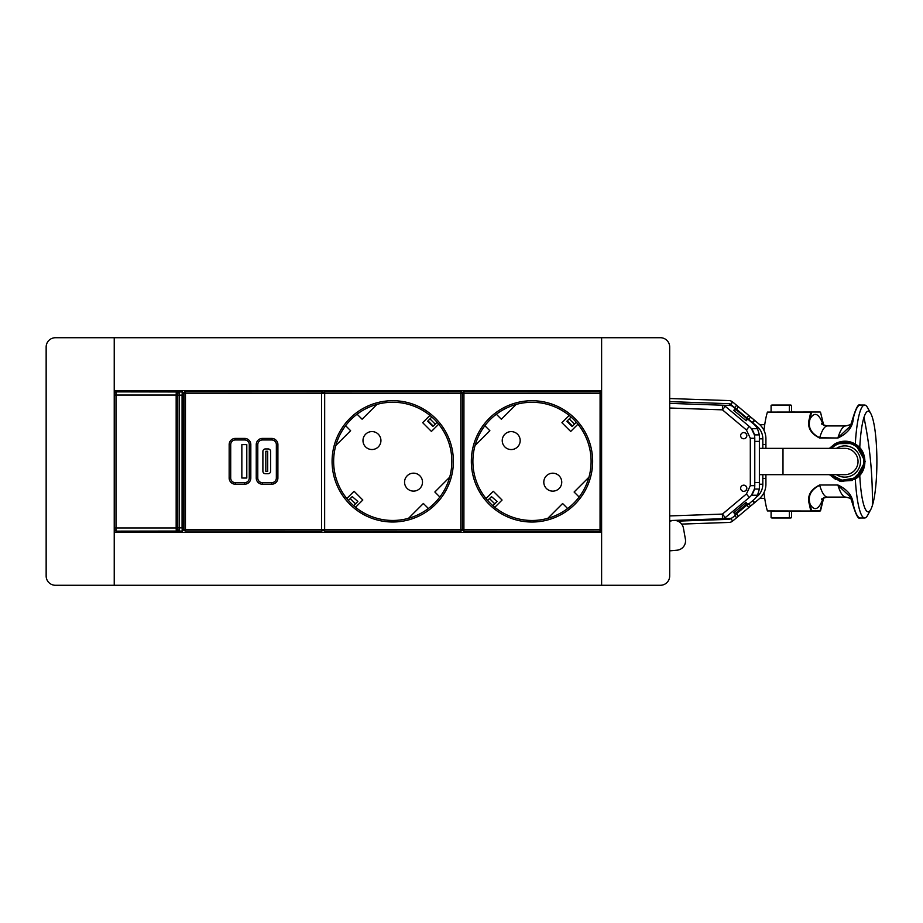 <?xml version="1.0" encoding="UTF-8"?>
<svg xmlns="http://www.w3.org/2000/svg" width="923" height="923" viewBox="0 0 923 923"><rect width="100%" height="100%" fill="white"/><g stroke="black" fill="none" stroke-linecap="round" stroke-linejoin="round"><path stroke-width="1.38" d="M114.233 585.286L114.233 337.726L55.438 337.726A9.288 9.288 0 0 0 46.15 347.002L46.15 575.998A9.288 9.288 0 0 0 55.438 585.286L114.233 585.286L114.233 532.363L601.611 532.363L601.611 585.274L660.407 585.274A9.288 9.288 0 0 0 669.683 575.998L669.683 347.002A9.288 9.288 0 0 0 660.407 337.714L601.611 337.714L601.611 585.274L114.233 585.274M669.683 520.56L729.978 518.461A4.638 4.638 0 0 0 732.793 517.376L736.692 514.111M759.375 489.04L759.375 434.895L754.403 434.895L751.46 428.71A15.472 15.472 0 0 0 749.257 426.426L746.43 429.98L722.444 409.847L725.259 406.293L749.257 426.426C752.845 429.564 754.691 433.51 754.783 438.275L754.783 485.66C754.691 490.425 752.845 494.37 749.257 497.509L725.259 517.641L749.257 497.509A15.472 15.472 0 0 0 751.46 495.224L757.529 495.224L759.375 489.04L754.403 489.04L751.46 495.224M754.599 488.048L754.403 489.04M757.529 495.224A15.472 15.472 0 0 1 753.895 499.678L747.053 505.423M754.587 435.852L754.403 434.895M743.742 485.175A3.092 3.092 90 0 0 740.65 488.267A3.092 3.092 90 0 0 743.742 491.359A3.092 3.092 90 0 0 746.834 488.267A3.092 3.092 90 0 0 743.742 485.175M743.684 491.359A3.092 3.092 90 0 0 746.719 488.267A3.092 3.092 90 0 0 743.684 485.175M743.742 438.76A3.092 3.092 90 0 0 746.834 435.668A3.092 3.092 90 0 0 743.742 432.564A3.092 3.092 90 0 0 740.65 435.668A3.092 3.092 90 0 0 743.742 438.76M743.684 438.76A3.092 3.092 90 0 0 746.719 435.668A3.092 3.092 90 0 0 743.684 432.575M747.653 419.019L753.895 424.257A15.472 15.472 0 0 1 757.529 428.71L759.375 434.895M735.239 408.601L732.793 406.558A4.638 4.638 0 0 0 729.978 405.474L722.444 405.209L722.444 409.847L669.683 408.012M669.683 403.374L722.444 405.209L725.259 406.293L749.257 426.426M674.298 520.399A9.392 9.392 0 0 1 683.435 528.141L685.408 539.194A9.392 9.392 0 0 1 677.009 550.2L669.683 550.858M669.683 521.287L671.736 520.734A9.392 9.392 0 0 1 673.421 520.434M732.562 521.137L730.993 518.426L732.562 521.137A6.184 6.184 0 0 1 728.985 522.441L681.647 524.091M730.578 518.761A3.092 3.092 0 0 1 728.87 519.337L677.805 521.126M729.274 405.451L729.874 403.893L728.87 403.686L669.683 401.62M728.87 403.686A3.092 3.092 0 0 1 730.578 404.274L735.458 408.347L733.762 410.377L746.188 420.761L747.884 418.742L756.998 426.357A16.245 16.245 0 0 1 762.825 438.817L762.825 444.494L765.917 444.494L765.917 438.817A19.337 19.337 0 0 0 758.983 423.98L736.635 405.301L734.65 407.666M669.683 398.528L728.985 400.594A6.184 6.184 0 0 1 732.562 401.897L730.578 404.274M729.62 518.472L729.874 519.141L730.751 518.622M732.562 401.897L730.993 404.609M759.421 484.217L762.825 484.217L762.825 478.541L765.917 478.541L765.917 484.217A19.337 19.337 0 0 1 758.983 499.055L736.635 517.734L734.881 515.634M732.977 520.791L736.635 517.734M748.83 507.546L746.211 504.42L746.015 502.424L747.826 504.35L748.657 503.646M756.029 497.485L756.802 496.436M746.13 502.32L733.762 512.657L735.458 514.688L734.65 515.357M732.977 402.243L736.635 405.301M762.825 484.217A16.245 16.245 0 0 1 756.998 496.678M754.714 502.62L752.926 500.485M754.299 502.966L752.522 500.831M750.641 506.023L748.865 503.9M746.822 505.193L736.473 513.846L738.458 516.222M736.473 513.846L733.762 512.657M738.458 406.812L736.104 409.685L733.762 410.377M754.714 420.415L752.73 422.792M754.299 420.069L752.314 422.446M750.641 417.011L748.657 419.388M736.496 409.212L746.845 417.865L748.83 415.488M746.845 417.865L746.188 420.761M762.825 478.541L762.825 474.664M762.825 448.37L762.825 444.494M765.917 448.37L765.917 444.494M765.917 478.541L765.917 474.664M746.015 502.424L733.877 512.565M736.104 409.685L746.442 418.338M733.877 410.47L746.072 420.669M183.919 398.678L183.896 524.31M114.233 337.714L114.233 390.637L601.611 390.637L601.611 337.714L114.233 337.714M114.233 525.533L114.464 393.51L114.464 529.502L116.01 531.048L116.01 391.963A1.546 1.546 135 0 0 114.464 393.51M114.383 525.556L114.464 529.502M177.712 527.956L177.816 529.583L176.27 531.129L176.166 527.956L177.712 527.956L177.816 393.429L176.27 391.883L115.929 391.883L114.383 393.429M176.27 531.129L115.929 531.129L114.383 529.583M176.27 391.883L176.166 395.056L114.487 395.056M174.574 391.883L182.304 391.883L182.073 395.148L179.443 395.148L179.385 392.056A1.546 1.546 135 0 0 177.839 393.602L177.839 529.41L179.385 530.956L179.443 527.864L179.443 395.148L177.897 395.148M174.574 531.129L182.304 531.129L182.073 527.864L177.897 527.864M177.839 529.41L179.212 531.129L182.131 530.956L183.677 529.41L183.619 395.148L182.073 395.148L182.073 527.864L183.619 527.864M177.839 393.602L179.212 391.883L182.131 392.056A1.546 1.546 -135 0 1 183.677 393.602L182.304 391.883M183.85 393.429L183.85 529.583L182.304 531.129M844.88 448.37A13.153 13.153 0 0 1 858.032 461.512A13.153 13.153 0 0 1 844.88 474.664A13.153 13.153 0 0 0 858.032 461.512A13.153 13.153 0 0 0 844.88 448.37L759.421 448.37M844.88 474.664L759.421 474.664M829.454 448.37L835.165 443.732C847.36 438.887 856.717 441.944 863.259 452.905L863.259 452.893C856.717 441.863 847.349 438.794 835.142 443.686C842.134 440.248 848.86 440.375 855.309 444.055L859.763 447.667A50.28 8.734 90 0 1 863.974 417.392A511.942 442.452 17.6 0 1 870.597 461.512A511.942 442.452 -162.4 0 1 872.339 505.642A50.28 8.734 90 0 0 876.85 456.758A50.28 8.734 90 0 0 870.827 413.631A50.28 8.734 90 0 0 868.162 411.231A50.28 8.734 90 0 0 863.974 417.392M835.165 443.732L829.685 448.37M830.019 448.37L835.384 444.125C847.199 439.417 856.348 442.336 862.82 452.905L862.867 452.893C856.429 442.117 847.233 439.14 835.292 443.951L829.835 448.37M835.384 444.125L830.515 448.37M835.511 444.367L835.627 444.586C846.979 439.948 855.771 442.717 862.024 452.893L861.932 452.893M831.138 448.37L835.788 444.863C846.899 440.386 855.609 443.063 861.944 452.905M831.138 474.664L841.938 480.248L853.983 478.172L861.944 470.13M829.835 474.664L841.338 481.218L854.479 479.083L862.82 470.13L854.283 478.725C867.851 472.714 867.724 450.101 854.121 444.217L854.121 444.298C867.378 450.459 867.482 472.391 854.248 478.668L861.932 470.142M854.536 479.187C868.381 472.726 868.058 449.72 854.121 443.617L854.121 443.582C868.231 449.536 868.566 472.888 854.56 479.222L854.479 479.083M870.827 413.631L867.632 407.747A56.476 9.807 90 0 0 864.643 405.047A56.476 9.807 90 0 0 855.309 444.055L865.22 461.512L855.309 478.979L841.349 481.541L829.373 474.664L841.141 481.494L854.629 479.349L863.259 470.13L854.56 479.222M860.213 517.988L860.213 517.988C858.436 519.58 855.944 514.999 852.725 504.27L850.325 496.92L853.256 504.593C855.436 513.361 857.755 517.826 860.213 517.988L864.643 517.988A56.476 9.807 90 0 1 855.309 478.979L859.763 475.368M829.454 474.664L841.153 481.425L854.594 479.291M835.627 444.586L830.815 448.37M830.515 474.664L835.638 478.818L830.25 474.664M835.477 444.309L830.25 448.37M829.685 474.664L835.638 479.418L829.546 474.664M835.211 443.813L829.546 448.37M829.396 448.37L835.13 443.675L854.294 443.49M854.386 478.91L841.418 481.021L830.019 474.664M854.133 478.449L841.788 480.583L830.815 474.664M859.763 475.38A50.28 8.734 90 0 0 868.162 511.804A50.28 8.734 90 0 0 870.827 509.404A50.28 8.734 90 0 0 872.339 505.642M851.594 423.645C852.125 424.107 850.175 424.868 845.745 425.93A91.285 15.853 90 0 0 837.957 437.744L850.325 426.114L852.714 418.88M837.911 438.021L819.624 438.021C810.313 433.406 806.91 426.888 809.425 418.442L810.106 418.88C807.637 426.991 810.821 433.279 819.67 437.744L837.911 438.021C847.718 433.406 852.829 426.888 853.256 418.442C855.436 409.674 857.755 405.209 860.213 405.047L864.643 405.047M820.593 412.581L823.651 425.088L820.57 412.419A0.623 0.623 0 0 0 819.982 412.004L810.821 412.004L819.982 412.004M823.131 424.822A102.799 17.849 90 0 0 810.106 418.88L811.421 412.581L810.763 412.085L809.425 418.442M789.373 511.03L771.086 511.03L771.086 517.653L789.373 517.653L789.373 511.03L819.982 511.03L810.821 511.03L811.421 510.454L810.106 504.154L809.425 504.593L810.763 510.95L820.501 510.731M823.651 497.947L819.982 511.03A0.623 0.623 0 0 0 820.57 510.615L823.662 497.935M850.325 496.92L837.957 485.29A91.285 15.853 -90 0 0 845.745 497.105L827.47 497.105A91.285 15.853 -90 0 1 819.67 485.29C810.821 489.755 807.637 496.043 810.106 504.154A102.799 17.849 90 0 0 823.131 498.212M789.373 517.653A56.476 9.807 90 0 0 790.446 517.988A56.476 9.807 90 0 0 791.519 517.653L791.519 511.03M864.643 517.988A56.476 9.807 90 0 0 867.632 515.288L870.827 509.404M771.086 412.004L771.086 405.382A56.476 9.807 90 0 1 772.159 405.047L790.446 405.047A56.476 9.807 90 0 1 791.519 405.382L791.519 412.004L810.763 412.085L767.417 412.085A56.476 9.807 90 0 0 763.979 430.383M790.446 405.047A56.476 9.807 90 0 0 789.373 405.382L789.373 412.004M852.714 504.154L853.256 504.593C852.829 496.147 847.718 489.628 837.911 485.013L819.624 485.013C810.313 489.628 806.91 496.147 809.425 504.593M810.821 511.03L767.417 510.95L810.821 511.03M771.086 517.653A56.476 9.807 90 0 0 772.159 517.988L790.446 517.988M767.417 412.085L810.821 412.004M771.086 405.382L789.373 405.382M763.979 492.651A56.476 9.807 90 0 0 767.417 510.95M352.24 496.586L357.87 501.454L352.24 496.586L348.398 500.428M353.647 505.677L357.489 501.835M437.087 422.273L432.864 426.495L427.614 421.246L431.837 417.023M355.54 507.281L362.808 500.012L354.063 491.267L346.794 498.524M438.69 424.176L431.422 431.433L422.676 422.676L429.933 415.419M365.612 434.214A8.976 8.976 0 0 0 365.612 446.905A8.976 8.976 0 0 0 378.303 446.894A8.976 8.976 0 0 0 378.303 434.202A8.976 8.976 0 0 0 365.612 434.214M419.861 488.486A8.976 8.976 0 0 0 419.873 475.795A8.976 8.976 0 0 0 407.181 475.795A8.976 8.976 0 0 0 407.181 488.486A8.976 8.976 0 0 0 419.861 488.486M333.641 461.338A59.107 59.107 0 0 0 392.725 520.457A59.107 59.107 0 0 0 451.843 461.362A59.107 59.107 0 0 0 392.748 402.243A59.107 59.107 0 0 0 333.641 461.338M449.686 477.168L434.86 491.994L439.867 497.012M408.531 518.311L423.369 503.473L428.387 508.492M335.787 445.532L350.625 430.706L345.606 425.688M376.953 404.389L362.116 419.227L357.097 414.196M323.131 393.256L324.677 393.256L324.642 529.41L460.808 529.444L460.831 393.29L324.677 393.256L324.677 391.71A1.546 1.546 0 0 0 323.154 393.002A1.546 1.546 0 0 0 321.619 391.71A1.546 1.546 0 0 1 323.154 393.002M324.677 391.71L460.831 391.733A1.546 1.546 0 0 1 462.377 393.29L462.354 529.444L462.377 393.29A1.546 1.546 0 0 1 463.934 391.744L600.088 391.767A1.546 1.546 0 0 1 601.611 393.013M600.054 531.025A1.546 1.546 0 0 0 601.6 529.467L600.054 529.467L600.088 393.313L463.934 393.29L463.9 529.444L600.054 529.467L600.054 531.025L463.9 530.99A1.546 1.546 0 0 1 462.354 529.444A1.546 1.546 0 0 1 460.808 530.99A1.546 1.546 0 0 0 462.354 529.444L460.808 529.444L460.808 530.99L324.642 530.956A1.546 1.546 0 0 1 323.096 529.41L324.642 529.41L324.642 530.956M265.836 451.266L265.824 471.376L267.682 471.376L267.693 451.266L265.836 451.266M270.624 471.226L270.624 451.416A2.481 2.481 0 0 0 268.155 448.947L265.374 448.947A2.481 2.481 0 0 0 262.893 451.416L262.893 471.226A2.481 2.481 0 0 0 265.363 473.695L268.143 473.695A2.481 2.481 0 0 0 270.624 471.226M262.432 439.971A4.638 4.638 0 0 0 257.794 444.609L257.782 478.033A4.638 4.638 0 0 0 262.42 482.671L271.708 482.671A4.638 4.638 0 0 0 276.346 478.033L276.358 444.609A4.638 4.638 0 0 0 271.72 439.971L262.432 439.971L262.432 438.425L271.72 438.425L271.72 439.971M323.142 529.41L185.442 529.387L185.465 393.221L321.619 393.256L321.619 391.71L185.465 391.675A1.546 1.546 0 0 0 183.919 393.221A1.546 1.546 0 0 1 185.465 391.675L185.465 393.221L183.919 393.221L183.885 529.387A1.546 1.546 0 0 0 185.442 530.933L185.442 529.387L183.885 529.387M323.165 393.256L321.619 393.256L321.596 530.956A1.546 1.546 0 0 0 323.119 529.664A1.546 1.546 0 0 1 321.596 530.956L185.442 530.933M230.704 478.022A4.638 4.638 0 0 0 235.342 482.671L244.63 482.671A4.638 4.638 0 0 0 249.268 478.033L249.279 444.609A4.638 4.638 0 0 0 244.641 439.971L235.353 439.959A4.638 4.638 0 0 0 230.715 444.609L230.704 478.022L229.158 478.022A6.184 6.184 0 0 0 235.342 484.217L244.63 484.217A6.184 6.184 0 0 0 250.814 478.033L249.268 478.033M246.799 444.609L246.799 478.033L241.849 478.022L241.849 444.609L246.799 444.609M491.486 496.62L497.128 501.489L491.486 496.62L487.656 500.451M492.905 505.712L496.736 501.87M576.344 422.307L572.11 426.53L566.86 421.28L571.095 417.046M494.797 507.315L502.066 500.047L493.309 491.29L486.052 498.558M577.948 424.199L570.679 431.468L561.922 422.711L569.191 415.442M504.858 434.248A8.976 8.976 0 0 0 504.869 446.94A8.976 8.976 0 0 0 517.561 446.928A8.976 8.976 0 0 0 517.549 434.237A8.976 8.976 0 0 0 504.858 434.248M559.119 488.521A8.976 8.976 0 0 0 559.119 475.83A8.976 8.976 0 0 0 546.428 475.818A8.976 8.976 0 0 0 546.428 488.509A8.976 8.976 0 0 0 559.119 488.521M472.888 461.362A59.107 59.107 0 0 0 531.983 520.48A59.107 59.107 0 0 0 591.101 461.396A59.107 59.107 0 0 0 532.006 402.278A59.107 59.107 0 0 0 472.888 461.362M588.943 477.191L574.106 492.017L579.125 497.047M547.789 518.334L562.615 503.508L567.633 508.527M475.045 445.567L489.882 430.741L484.863 425.711M516.199 404.424L501.374 419.25L496.355 414.231M601.6 529.467L601.611 526.618M759.421 482.544L754.783 482.544M759.421 441.39L754.783 441.39M669.683 515.922L722.444 514.088L722.444 518.726L725.259 517.641L722.444 514.088L746.43 493.955L749.257 497.509M746.43 493.955L750.307 485.66L750.307 438.275L754.783 438.275M750.307 438.275L746.43 429.98M750.307 485.66L754.783 485.66M757.529 428.71L751.46 428.71M756.456 427.003L756.998 426.357M759.421 438.817L762.825 438.817M746.211 504.42L735.816 513.119M746.684 505.031L736.335 513.684M115.929 391.883L176.189 391.963A1.546 1.546 -135 0 1 177.735 393.51M114.487 527.956L176.166 527.956L176.166 395.056L177.712 395.056M115.929 531.129L176.189 531.048A1.546 1.546 -45 0 0 177.735 529.502M183.619 395.148L183.677 393.602M782.992 448.37L782.992 474.664M836.423 474.664A15.645 15.645 0 0 0 858.609 454.024A15.645 15.645 0 0 0 836.423 448.37M831.542 474.664A18.725 18.725 0 0 0 861.321 452.535A18.725 18.725 0 0 0 831.542 448.37M821.62 423.645C821.101 424.107 823.051 424.88 827.47 425.93A91.285 15.853 90 0 0 819.67 437.744L819.624 438.021M837.911 485.013L819.624 485.013M355.505 503.82L350.255 498.558M435.229 424.13L429.968 418.88M332.084 461.338A60.653 60.653 0 0 0 392.725 522.003A60.653 60.653 0 0 0 453.389 461.362A60.653 60.653 0 0 0 392.748 400.697A60.653 60.653 0 0 0 332.084 461.338M460.831 391.733L460.831 393.29L463.934 393.29L463.934 391.744M257.794 444.609L256.236 444.609L256.236 478.033A6.184 6.184 0 0 0 262.42 484.217L262.42 482.671M257.782 478.033L256.236 478.033M271.708 482.671L271.708 484.217L262.42 484.217M271.708 484.217A6.184 6.184 0 0 0 277.892 478.033L276.346 478.033M277.892 478.033L277.904 444.609A6.184 6.184 0 0 0 271.72 438.425M276.358 444.609L277.904 444.609M262.432 438.425A6.184 6.184 0 0 0 256.236 444.609M250.814 478.033L250.825 444.609A6.184 6.184 0 0 0 244.641 438.413L235.353 438.413A6.184 6.184 0 0 0 229.169 444.609L230.715 444.609M229.158 478.022L229.169 444.609M235.342 484.217L235.342 482.671M235.353 438.413L235.353 439.959M244.641 439.971L244.641 438.413M250.825 444.609L249.279 444.609M244.63 484.217L244.63 482.671M494.763 503.843L489.513 498.593M574.475 424.165L569.226 418.915M471.341 461.362A60.653 60.653 0 0 0 531.983 522.026A60.653 60.653 0 0 0 592.647 461.396A60.653 60.653 0 0 0 532.006 400.732A60.653 60.653 0 0 0 471.341 461.362M600.088 391.767L600.088 393.313L601.611 393.313M463.9 530.99L463.9 529.444L462.354 529.444M722.444 518.726A4.638 4.638 0 0 0 725.259 517.641M725.259 406.293A4.638 4.638 0 0 0 722.444 405.209M829.373 474.664L839.861 481.229L852.217 480.479M827.47 425.93L845.745 425.93M827.47 497.105C823.051 498.155 821.101 498.916 821.62 499.389M845.745 497.105C850.164 498.155 852.114 498.916 851.594 499.389M860.213 405.047C858.425 403.466 855.933 408.047 852.725 418.765L850.325 426.114M759.791 424.695L764.729 424.695M764.729 498.339L759.791 498.339M433.245 426.114L427.995 420.865M572.502 426.138L567.253 420.888"/></g></svg>
